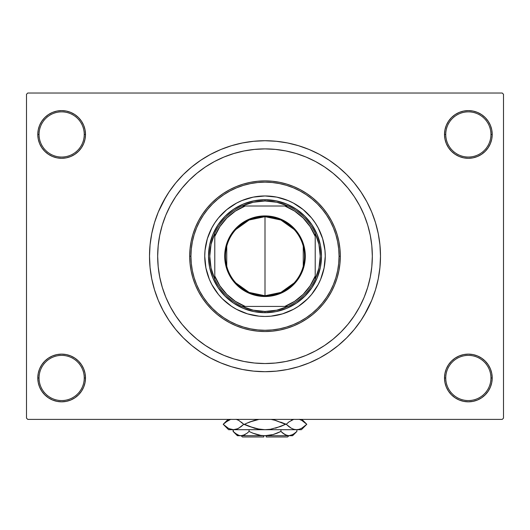 <?xml version="1.0" encoding="UTF-8"?>
<svg xmlns="http://www.w3.org/2000/svg" width="530" height="530" viewBox="0 0 530 530"><rect width="100%" height="100%" fill="white"/><g stroke="black" fill="none" stroke-linecap="round" stroke-linejoin="round"><path stroke-width="0.79" d="M444.504 377.976L445.757 377.976A22.598 22.598 0 0 0 468.354 400.567A22.598 22.598 0 0 0 490.946 377.976A22.598 22.598 0 0 0 468.354 355.378A22.598 22.598 0 0 0 445.757 377.976L444.504 377.976A23.85 23.85 0 0 1 468.354 354.126A23.85 23.85 0 0 1 492.204 377.976L490.946 377.976A22.598 22.598 0 0 1 468.354 400.567A22.598 22.598 0 0 1 445.757 377.976A22.598 22.598 0 0 1 468.354 355.378A22.598 22.598 0 0 1 490.946 377.976L492.204 377.976L491.747 373.319L490.389 368.847L488.183 364.726L485.215 361.109L481.604 358.141L477.477 355.941L473.005 354.583L468.354 354.126L463.697 354.583L459.225 355.941L455.104 358.141L451.487 361.109L448.519 364.726L446.32 368.847L444.962 373.319L444.504 377.976L444.962 382.627L446.32 387.099L448.519 391.226L451.487 394.837L455.104 397.805L459.225 400.011L463.697 401.362L468.354 401.826L473.005 401.362L477.477 400.011L481.604 397.805L485.215 394.837L488.183 391.226L490.389 387.099L491.747 382.627L492.204 377.976A23.85 23.85 0 0 1 468.354 401.826A23.85 23.85 0 0 1 444.504 377.976L444.962 382.627M84.243 377.976A22.598 22.598 0 0 0 61.646 355.378A22.598 22.598 0 0 0 39.054 377.976L37.796 377.976A23.85 23.85 0 0 1 61.646 354.126A23.85 23.85 0 0 1 85.496 377.976L84.243 377.976A22.598 22.598 0 0 1 61.646 400.567A22.598 22.598 0 0 1 39.054 377.976A22.598 22.598 0 0 1 61.646 355.378A22.598 22.598 0 0 1 84.243 377.976L85.496 377.976L85.038 373.319L83.68 368.847L81.481 364.726L78.513 361.109L74.896 358.141L70.775 355.941L66.303 354.583L61.646 354.126L56.995 354.583L52.523 355.941L48.396 358.141L44.785 361.109L41.817 364.726L39.611 368.847L38.253 373.319L37.796 377.976L38.253 382.627L39.611 387.099L41.817 391.226L44.785 394.837L48.396 397.805L52.523 400.011L56.995 401.362L61.646 401.826L66.303 401.362L70.775 400.011L74.896 397.805L78.513 394.837L81.481 391.226L83.68 387.099L85.038 382.627L85.496 377.976A23.85 23.85 0 0 1 61.646 401.826A23.85 23.85 0 0 1 37.796 377.976L39.054 377.976A22.598 22.598 0 0 0 61.646 400.567A22.598 22.598 0 0 0 84.243 377.976M85.496 134.454A23.85 23.85 0 0 1 61.646 158.304A23.85 23.85 0 0 1 37.796 134.454L39.054 134.454A22.598 22.598 0 0 0 61.646 157.046A22.598 22.598 0 0 0 84.243 134.454A22.598 22.598 0 0 0 61.646 111.856A22.598 22.598 0 0 0 39.054 134.454L37.796 134.454A23.85 23.85 0 0 1 61.646 110.604A23.85 23.85 0 0 1 85.496 134.454L84.243 134.454A22.598 22.598 0 0 1 61.646 157.046A22.598 22.598 0 0 1 39.054 134.454A22.598 22.598 0 0 1 61.646 111.856A22.598 22.598 0 0 1 84.243 134.454L85.496 134.454L85.038 129.797L83.68 125.325L81.481 121.204L78.513 117.587L74.896 114.619L70.775 112.42L66.303 111.061L61.646 110.604L56.995 111.061L52.523 112.42L48.396 114.619L44.785 117.587L41.817 121.204L39.611 125.325L38.253 129.797L37.796 134.454L38.253 139.105L39.611 143.577L41.817 147.704L44.785 151.315L48.396 154.283L52.523 156.489L56.995 157.847L61.646 158.304L66.303 157.847L70.775 156.489L74.896 154.283L78.513 151.315L81.481 147.704L83.68 143.577L85.038 139.105L85.496 134.454L85.038 129.797M490.946 134.454A22.598 22.598 0 0 0 468.354 111.856A22.598 22.598 0 0 0 445.757 134.454L444.504 134.454A23.85 23.85 0 0 1 468.354 110.604A23.85 23.85 0 0 1 492.204 134.454L490.946 134.454A22.598 22.598 0 0 1 468.354 157.046A22.598 22.598 0 0 1 445.757 134.454A22.598 22.598 0 0 1 468.354 111.856A22.598 22.598 0 0 1 490.946 134.454L492.204 134.454L491.747 129.797L490.389 125.325L488.183 121.204L485.215 117.587L481.604 114.619L477.477 112.42L473.005 111.061L468.354 110.604L463.697 111.061L459.225 112.42L455.104 114.619L451.487 117.587L448.519 121.204L446.32 125.325L444.962 129.797L444.504 134.454L444.962 139.105L446.32 143.577L448.519 147.704L451.487 151.315L455.104 154.283L459.225 156.489L463.697 157.847L468.354 158.304L473.005 157.847L477.477 156.489L481.604 154.283L485.215 151.315L488.183 147.704L490.389 143.577L491.747 139.105L492.204 134.454A23.85 23.85 0 0 1 468.354 158.304A23.85 23.85 0 0 1 444.504 134.454L445.757 134.454A22.598 22.598 0 0 0 468.354 157.046A22.598 22.598 0 0 0 490.946 134.454M157.675 256.215A107.325 107.325 0 0 1 265 148.89A107.325 107.325 0 0 1 372.325 256.215L371.808 266.736L370.265 277.15L367.701 287.366L364.156 297.284L359.651 306.804L354.239 315.84L347.965 324.3L340.889 332.105L333.085 339.173L324.625 345.447L315.595 350.867L306.068 355.372L296.157 358.916L285.935 361.473L275.52 363.024L265 363.54L254.48 363.024L244.065 361.473L233.843 358.916L223.932 355.372L214.405 350.867L205.375 345.447L196.915 339.173L189.111 332.105L182.035 324.3L175.761 315.84L170.349 306.804L165.844 297.284L162.299 287.366L159.735 277.15L158.192 266.736L157.675 256.215L158.192 245.695L159.735 235.274L162.299 225.058L165.844 215.14L170.349 205.62L175.761 196.584L182.035 188.13L189.111 180.326L196.915 173.25L205.375 166.976L214.405 161.564L223.932 157.059L233.843 153.508L244.065 150.951L254.48 149.407L265 148.89L275.52 149.407L285.935 150.951L296.157 153.508L306.068 157.059L315.595 161.564L324.625 166.976L333.085 173.25L340.889 180.326L347.965 188.13L354.239 196.584L359.651 205.62L364.156 215.14L367.701 225.058L370.265 235.274L371.808 245.695L372.325 256.215A107.325 107.325 0 0 1 265 363.54A107.325 107.325 0 0 1 157.675 256.215A107.325 107.325 0 0 1 265 148.89A107.325 107.325 0 0 1 372.325 256.215A107.325 107.325 0 0 1 265 363.54A107.325 107.325 0 0 1 157.675 256.215L158.192 266.736L159.735 277.15L162.299 287.366L165.844 297.284L170.349 306.804L175.761 315.84L182.035 324.3L189.111 332.105L196.915 339.173L205.375 345.447L214.405 350.867L223.932 355.372L233.843 358.916L244.065 361.473L254.48 363.024L265 363.54L275.52 363.024L285.935 361.473L296.157 358.916L306.068 355.372L315.595 350.867L324.625 345.447L333.085 339.173L340.889 332.105L347.965 324.3L354.239 315.84L359.651 306.804L364.156 297.284L367.701 287.366L370.265 277.15L371.808 266.736L372.325 256.215L371.808 245.695L370.265 235.274L367.701 225.058L364.156 215.14L359.651 205.62L354.239 196.584L347.965 188.13L340.889 180.326L333.085 173.25L324.625 166.976L315.595 161.564L306.068 157.059L296.157 153.508L285.935 150.951L275.52 149.407L265 148.89L254.48 149.407L244.065 150.951L233.843 153.508L223.932 157.059L214.405 161.564L205.375 166.976L196.915 173.25L189.111 180.326L182.035 188.13L175.761 196.584L170.349 205.62L165.844 215.14L162.299 225.058L159.735 235.274L158.192 245.695L157.675 256.215M364.057 315.582L371.696 300.404L375.512 289.738L378.268 278.74L379.93 267.531L380.487 256.215A115.487 115.487 0 0 1 265 371.696A115.487 115.487 0 0 1 149.513 256.215A115.487 115.487 0 0 1 265 140.728A115.487 115.487 0 0 1 380.487 256.215L379.93 244.893L378.268 233.684L375.512 222.693L371.696 212.02L366.846 201.771L363.07 195.232M502.248 419.396L27.752 419.396L26.5 418.143L26.5 94.287L27.752 93.028L502.248 93.028L27.752 93.028L26.5 94.287L26.5 418.143L27.752 419.396L502.248 419.396L503.5 418.143L503.5 94.287L503.5 418.143L502.248 419.396M502.248 93.028L503.5 94.287L502.248 93.028M165.943 196.842L158.304 212.02L154.488 222.693L151.732 233.684L150.07 244.893L149.513 256.215L150.07 267.531L151.732 278.74L154.488 289.738L158.304 300.404L163.154 310.653L166.93 317.198M163.154 310.653L168.977 320.372L175.728 329.474L183.34 337.875L191.741 345.481L200.844 352.238L210.562 358.061L220.805 362.904L231.477 366.727L242.468 369.476L253.678 371.139L265 371.696L272.552 371.45M375.512 289.738L377.466 282.437M366.846 201.771L361.023 192.052L354.272 182.949L346.66 174.555L338.259 166.943L329.156 160.192L319.438 154.362L309.195 149.52L298.522 145.704L287.532 142.948L276.322 141.285L265 140.728L257.447 140.973M154.488 222.693L152.534 229.987M490.389 125.325L488.183 121.204L485.215 117.587M477.477 112.42L473.005 111.061L468.354 110.604L463.697 111.061L459.225 112.42M455.104 114.619L451.487 117.587M444.962 129.797L444.504 134.454M70.775 112.42L66.303 111.061L61.646 110.604L56.995 111.061L52.523 112.42M39.611 143.577L41.817 147.704L44.785 151.315M74.896 154.283L78.513 151.315M39.611 387.099L41.817 391.226L44.785 394.837M52.523 400.011L56.995 401.362L61.646 401.826L66.303 401.362L70.775 400.011M74.896 397.805L78.513 394.837M85.038 382.627L85.496 377.976M490.389 368.847L488.183 364.726L485.215 361.109M455.104 358.141L451.487 361.109M459.225 400.011L463.697 401.362L468.354 401.826L473.005 401.362L477.477 400.011M265 140.728L253.678 141.285L242.468 142.948L231.477 145.704L220.805 149.52L210.562 154.362L200.844 160.192L191.741 166.943L183.34 174.555L175.728 182.949L168.977 192.052L163.154 201.771M265 371.696L276.322 371.139L287.532 369.476L298.522 366.727L309.195 362.904L319.438 358.061L329.156 352.238L338.259 345.481L346.66 337.875L354.272 329.474L361.023 320.372L366.846 310.653M240.415 360.685L239.374 360.433M289.585 151.746L290.625 151.991M320.67 279.264A60.254 60.254 0 0 0 325.254 256.215A60.254 60.254 0 0 1 265 316.463A60.254 60.254 0 0 1 204.746 256.215A60.254 60.254 0 0 0 209.33 279.264M214.908 289.698A60.254 60.254 0 0 0 231.517 306.307L222.395 298.821L218.426 294.435L211.861 284.617L209.337 279.27A60.254 60.254 0 0 0 214.895 289.678M231.531 306.313A60.254 60.254 0 0 0 298.469 306.313M315.105 289.678A60.254 60.254 0 0 0 320.663 279.284L318.139 284.617L311.574 294.435L307.605 298.821L298.476 306.313A60.254 60.254 0 0 0 315.092 289.698M189.687 256.215L190.939 256.215A74.061 74.061 0 0 1 265 182.154A74.061 74.061 0 0 1 339.061 256.215L340.313 256.215A75.313 75.313 0 0 0 265 180.896A75.313 75.313 0 0 0 189.687 256.215A75.313 75.313 0 0 1 265 180.896A75.313 75.313 0 0 1 340.313 256.215L339.955 263.596L338.869 270.909L337.073 278.078L334.582 285.034L331.422 291.719L327.619 298.059L323.22 303.995L318.258 309.467L312.779 314.436L306.844 318.835L300.503 322.637L293.825 325.798L286.863 328.289L279.694 330.084L272.38 331.164L265 331.528L257.62 331.164L250.306 330.084L243.137 328.289L236.175 325.798L229.497 322.637L223.156 318.835L217.22 314.436L211.742 309.467L206.779 303.995L202.381 298.059L198.578 291.719L195.418 285.034L192.927 278.078L191.131 270.909L190.045 263.596L189.687 256.215L190.045 248.828L191.131 241.521L192.927 234.353L195.418 227.39L198.578 220.712L202.381 214.372L206.779 208.436L211.742 202.957L217.22 197.995L223.156 193.589L229.497 189.793L236.175 186.633L243.137 184.142L250.306 182.346L257.62 181.26L265 180.896L272.38 181.26L279.694 182.346L286.863 184.142L293.825 186.633L300.503 189.793L306.844 193.589L312.779 197.995L318.258 202.957L323.22 208.436L327.619 214.372L331.422 220.712L334.582 227.39L337.073 234.353L338.869 241.521L339.955 248.828L340.313 256.215A75.313 75.313 0 0 1 265 331.528A75.313 75.313 0 0 1 189.687 256.215A75.313 75.313 0 0 0 265 331.528A75.313 75.313 0 0 0 340.313 256.215L339.061 256.215L338.703 248.954L337.636 241.766L335.874 234.717L333.423 227.873L330.316 221.302L326.579 215.067L322.247 209.231L317.371 203.845L311.985 198.962L306.148 194.636L299.914 190.899L293.342 187.792L286.498 185.341L279.449 183.579L272.261 182.512L265 182.154L257.739 182.512L250.551 183.579L243.502 185.341L236.658 187.792L230.086 190.899L223.852 194.636L218.015 198.962L212.629 203.845L207.753 209.231L203.421 215.067L199.684 221.302L196.577 227.873L194.126 234.717L192.364 241.766L191.297 248.954L190.939 256.215L191.297 263.47L192.364 270.664L194.126 277.713L196.577 284.557L199.684 291.122L203.421 297.356L207.753 303.2L212.629 308.579L218.015 313.462L223.852 317.795L230.086 321.531L236.658 324.638L243.502 327.083L250.551 328.852L257.739 329.918L265 330.276L272.261 329.918L279.449 328.852L286.498 327.083L293.342 324.638L299.914 321.531L306.148 317.795L311.985 313.462L317.371 308.579L322.247 303.2L326.579 297.356L330.316 291.122L333.423 284.557L335.874 277.713L337.636 270.664L338.703 263.47L339.061 256.215A74.061 74.061 0 0 1 265 330.276A74.061 74.061 0 0 1 190.939 256.215L189.687 256.215M209.337 279.27L205.905 267.968L204.746 256.215L205.037 250.306L207.343 238.725L211.861 227.807L214.902 222.739L218.426 217.989L226.774 209.635L236.599 203.076L241.945 200.545L253.247 197.12L265 195.961L276.753 197.12L288.055 200.545L293.401 203.076L303.226 209.635L311.574 217.989L315.098 222.739L318.139 227.807L322.657 238.725L324.963 250.306L325.254 256.215L324.095 267.968L320.663 279.27M298.476 306.313L293.401 309.354L282.49 313.873L270.903 316.178L265 316.463L259.097 316.178L247.51 313.873L236.599 309.354L231.524 306.313M321.485 256.215L320.398 267.233L317.185 277.833L311.965 287.598L304.942 296.157L296.383 303.18L286.617 308.4L276.017 311.613L265 312.7L253.983 311.613L243.383 308.4L233.617 303.18L225.058 296.157L218.035 287.598L212.815 277.833L209.602 267.233L208.515 256.215L209.602 245.191L212.815 234.598L218.035 224.833L225.058 216.273L233.617 209.244L243.383 204.023L253.983 200.81L265 199.724L276.017 200.81L286.617 204.023L296.383 209.244L304.942 216.273L311.965 224.833L317.185 234.598L320.398 245.191L321.485 256.215M209.33 233.167A60.254 60.254 0 0 0 204.746 256.215A60.254 60.254 0 0 1 265 195.961A60.254 60.254 0 0 1 325.254 256.215A60.254 60.254 0 0 0 320.67 233.167M320.663 233.147A60.254 60.254 0 0 0 315.105 222.746M315.092 222.732A60.254 60.254 0 0 0 298.483 206.117M298.469 206.11A60.254 60.254 0 0 0 231.531 206.11M231.517 206.117A60.254 60.254 0 0 0 214.908 222.732M214.895 222.746A60.254 60.254 0 0 0 209.337 233.147M294.11 282.974L280.893 292.421L265 295.753A39.538 39.538 0 0 0 304.538 256.215A39.538 39.538 0 0 0 265 216.671L265 215.922A40.293 40.293 0 0 1 305.293 256.215A40.293 40.293 0 0 1 265 296.508L265 216.671A39.538 39.538 0 0 1 304.538 256.215A39.538 39.538 0 0 1 265 295.753L249.107 292.421L235.89 282.974M235.89 229.45L249.107 220.01L265 216.671L280.893 220.01L294.11 229.45M303.259 246.231L303.259 266.199M214.789 279.224A55.233 55.233 0 0 1 214.789 233.207L211.039 244.436L209.767 256.215L211.039 267.988L214.789 279.224A55.233 55.233 0 0 0 241.991 306.426L253.227 310.176L265 311.448A55.233 55.233 0 0 1 241.991 306.426L288.009 306.426A55.233 55.233 0 0 1 265 311.448L276.773 310.176L288.009 306.426A55.233 55.233 0 0 0 315.211 279.224L318.961 267.988L320.233 256.215L318.961 244.436L315.211 233.207A55.233 55.233 0 0 1 315.211 279.224L315.211 233.207A55.233 55.233 0 0 0 288.009 206.004L276.773 202.255L265 200.983L265 199.724A56.485 56.485 0 0 0 208.515 256.215A56.485 56.485 0 0 0 265 312.7L265 311.448L265 312.7A56.485 56.485 0 0 1 208.515 256.215A56.485 56.485 0 0 1 265 199.724A56.485 56.485 0 0 1 321.485 256.215A56.485 56.485 0 0 1 265 312.7A56.485 56.485 0 0 0 321.485 256.215A56.485 56.485 0 0 0 265 199.724L265 200.983L253.227 202.255L241.991 206.004A55.233 55.233 0 0 1 288.009 206.004L241.991 206.004A55.233 55.233 0 0 0 214.789 233.207L214.789 279.224A55.233 55.233 0 0 0 241.991 306.426L284.809 306.426L294.607 301.345L303.167 294.382L310.13 285.822L315.211 276.024L315.211 236.406L310.13 226.608L303.167 218.049L294.607 211.079L284.809 206.004L245.191 206.004L235.393 211.079L226.833 218.049L219.87 226.608L214.789 236.406L214.789 276.024L219.87 285.822L226.833 294.382L235.393 301.345L245.191 306.426A53.974 53.974 0 0 1 214.789 276.024L214.789 279.224M265 215.922L272.864 216.69L280.423 218.989L287.386 222.713L293.494 227.721L298.503 233.829L302.226 240.792L304.518 248.351L305.293 256.215L305.101 260.164L303.558 267.908L300.536 275.209L296.151 281.774L293.494 284.703L287.386 289.718L280.423 293.441L276.7 294.773L268.948 296.316L261.052 296.316L253.3 294.773L249.577 293.441L242.614 289.718L236.506 284.703L233.849 281.774L229.464 275.209L226.442 267.908L225.482 264.072L224.899 260.164L224.899 252.267L226.442 244.515L229.464 237.221L233.849 230.649L236.506 227.721L242.614 222.713L249.577 218.989L257.136 216.69L265 215.922L265 295.753A39.538 39.538 0 0 1 225.462 256.215A39.538 39.538 0 0 1 265 216.671A39.538 39.538 0 0 0 225.462 256.215A39.538 39.538 0 0 0 265 295.753L265 296.508A40.293 40.293 0 0 1 224.707 256.215A40.293 40.293 0 0 1 265 215.922M288.009 206.004A55.233 55.233 0 0 1 315.211 233.207L315.211 236.406A53.974 53.974 0 0 0 284.809 206.004L288.009 206.004M315.211 279.224A55.233 55.233 0 0 1 288.009 306.426L284.809 306.426A53.974 53.974 0 0 0 315.211 276.024L315.211 279.224M214.789 233.207A55.233 55.233 0 0 1 241.991 206.004L245.191 206.004A53.974 53.974 0 0 0 214.789 236.406L214.789 233.207M226.741 266.199L226.741 246.231M287.598 436.972L266.252 436.972L287.598 436.972L288.85 435.713M266.252 435.713L266.252 436.972L266.252 435.713M296.462 431.857L296.886 431.447L296.886 429.691L296.886 431.447L294.991 433.162L291.01 435.402L288.916 435.713L286.856 435.408L282.848 433.169L284.809 434.52L280.946 431.447L280.946 429.691L280.946 431.447L282.841 433.162L280.946 431.447L273.202 434.527L265 435.713L260.833 435.402L252.85 433.162L249.054 431.447L249.054 429.691L249.054 431.447L247.159 433.162L243.177 435.402L241.084 435.713L239.023 435.408L235.015 433.169L233.114 431.447L233.114 429.691L233.498 431.824M266.252 435.686L237.387 435.713L241.084 435.713L244.761 434.752M247.152 433.169L249.054 431.447L252.85 433.162L249.054 431.447L252.843 433.156L249.054 431.447L247.159 433.162M238.99 435.402L236.99 434.527L233.114 431.447L237.387 435.713M277.157 433.156L280.946 431.447L282.841 433.162L280.946 431.447L273.202 434.527L279.847 431.976M244.224 435.011L241.084 435.713L263.748 435.686M288.804 435.713L265 435.713L288.916 435.713L291.01 435.402L288.916 435.713L285.65 434.951M292.613 435.713L296.886 431.447L293.037 434.514L288.916 435.713L292.613 435.713L288.916 435.713L285.683 434.971M300.702 419.839L299.178 419.283L301.795 420.389L306.797 424.292L301.828 428.174L299.225 429.293L296.528 429.691L301.404 429.691L228.596 429.691L233.472 429.691L230.822 429.307L228.205 428.194L223.203 424.292L228.172 420.409L230.775 419.29L225.376 422.337M237.632 419.833L236.128 419.283L238.745 420.389L243.747 424.292L238.778 428.174L236.168 429.293L233.472 429.691L236.155 429.3M228.172 428.174L223.203 424.292L225.389 422.324M241.011 426.696L237.639 428.75L233.472 429.691L236.128 429.307L233.472 429.691L229.298 428.743M241.289 426.478L243.747 424.292L241.296 422.118L243.747 424.292L254.446 428.194L259.634 429.3L265 429.691L270.34 429.3L265 429.691L296.528 429.691L293.872 429.307L291.255 428.194L286.253 424.292L288.704 426.471L286.253 424.292L280.648 422.118L285.544 424.292L280.648 426.471L270.366 429.3L280.642 426.471L270.34 429.3L265 429.691L259.634 429.3L265 429.691L259.634 429.3L249.352 426.471L243.747 424.292L238.745 420.389L243.747 424.292L238.745 428.194M236.506 419.396L237.599 419.82M258.931 419.396L254.427 420.396L249.352 422.118L258.931 419.396L249.358 422.112L254.427 420.396L246.576 423.291M230.822 429.307L233.472 429.691L265.596 429.684M291.255 420.389L293.832 419.29L288.989 421.893M288.704 426.471L291.255 428.194L286.253 424.292L288.89 421.966L286.253 424.292L288.89 426.617M293.832 429.293L296.528 429.691L299.225 429.293L296.528 429.691L293.872 429.307L296.528 429.691L299.178 429.307M288.704 422.118L286.253 424.292L285.544 424.292L275.573 420.396L271.069 419.396L275.573 420.396L285.544 424.292L275.573 428.187L285.544 424.292L274.613 420.144M249.352 422.118L244.456 424.292L249.352 422.118L244.456 424.292L254.427 428.187M301.855 420.423L306.797 424.292L301.828 428.174L299.225 429.293M254.446 428.194L255.387 428.445M228.092 419.396L223.203 424.292L228.596 429.691M283.398 433.593L282.98 433.268M273.215 434.52L277.15 433.162L273.202 434.527M269.167 435.402L271.42 434.978L269.167 435.402M258.58 434.978L257.487 434.713M244.35 434.951L245.178 434.527L244.35 434.951M233.677 431.99L234.704 432.911M256.785 434.52L252.85 433.162L256.798 434.527M263.748 436.972L242.402 436.972L263.748 436.972L263.748 435.713L263.748 436.972M237.453 428.83L236.168 429.293M256.845 428.79L264.702 429.691M292.547 419.753L293.494 419.396M225.906 426.67L225.389 426.259M304.094 421.92L304.611 422.324M271.069 419.396L273.155 419.8M237.798 434.944L236.903 434.481M301.404 429.691L306.797 424.292L301.908 419.396L306.797 424.292M242.402 436.972L241.15 435.713"/></g></svg>
